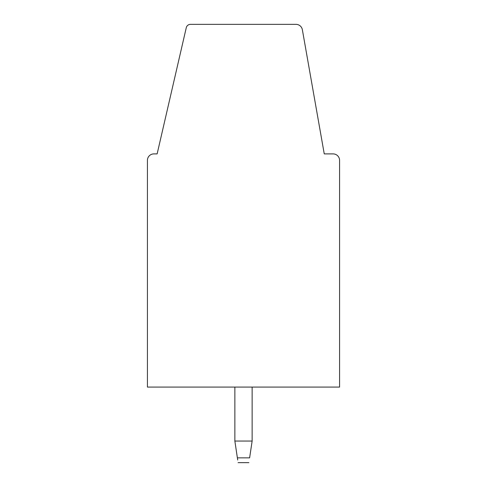 <?xml version="1.0" encoding="UTF-8"?>
<svg xmlns="http://www.w3.org/2000/svg" width="487" height="487" viewBox="0 0 487 487"><rect width="100%" height="100%" fill="white"/><g stroke="black" fill="none" stroke-linecap="round" stroke-linejoin="round"><path stroke-width="0.73" d="M157.137 153.898L186.271 27.698A4.316 4.316 0 0 1 190.478 24.35L295.974 24.35A6.477 6.477 0 0 1 302.354 29.701L324.251 153.898L333.102 153.898A6.477 6.477 0 0 1 339.579 160.375L339.579 387.08L147.421 387.08L147.421 160.375A6.477 6.477 0 0 1 153.898 153.898L157.137 153.898M237.711 460.032L237.382 457.865C238.32 464.117 238.32 464.117 237.382 457.865C238.32 464.117 238.32 464.117 237.382 457.865L234.862 441.058L252.138 441.058L249.618 457.859C248.68 464.117 248.68 464.117 249.618 457.859C248.68 464.117 248.68 464.117 249.618 457.859C248.68 464.117 248.68 464.117 249.618 457.859L237.382 457.859L237.711 460.032M234.862 387.08L234.862 441.058M252.138 441.058L252.138 387.08M248.9 462.65L238.1 462.65"/></g></svg>
